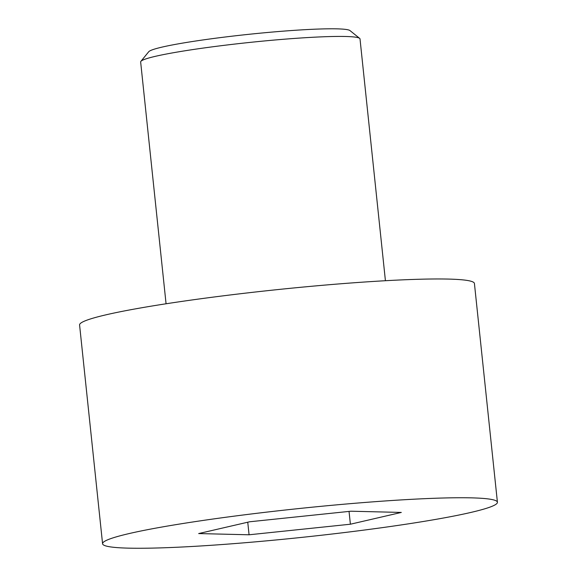 <?xml version="1.0" encoding="UTF-8"?>
<svg xmlns="http://www.w3.org/2000/svg" width="577" height="577" viewBox="0 0 577 577"><rect width="100%" height="100%" fill="white"/><g stroke="black" fill="none" stroke-linecap="round" stroke-linejoin="round"><path stroke-width="0.87" d="M128.721 548.15A198.51 14.483 174 0 0 351.537 531.677A198.51 14.483 174 0 0 497.417 502.25A198.51 14.483 174 0 0 298.482 508.597A198.51 14.483 174 0 0 102.576 543.75A198.51 14.483 174 0 0 128.721 548.15M249.603 521.781L350.924 511.215L401.318 512.434L350.39 524.219L249.069 534.785L198.676 533.566L249.603 521.781M497.417 502.25L474.424 283.48A198.51 14.483 174 0 0 275.489 289.82A198.51 14.483 174 0 0 79.583 324.981L102.576 543.75M349.042 511.41L350.39 524.219M166.068 303.776L140.651 61.984A110.279 8.049 -6 0 1 140.882 61.364A110.279 8.049 -6 0 1 225.593 45.157A110.279 8.049 -6 0 1 345.486 36.481A110.279 8.049 -6 0 1 359.651 38.37A110.279 8.049 -6 0 1 360.012 38.926L385.422 280.725M140.882 61.364L148.722 51.742A101.458 7.407 -6 0 1 226.653 36.827A101.458 7.407 -6 0 1 336.954 28.85A101.458 7.407 -6 0 1 349.987 30.588L359.651 38.37M247.749 522.214L249.069 534.785"/></g></svg>
